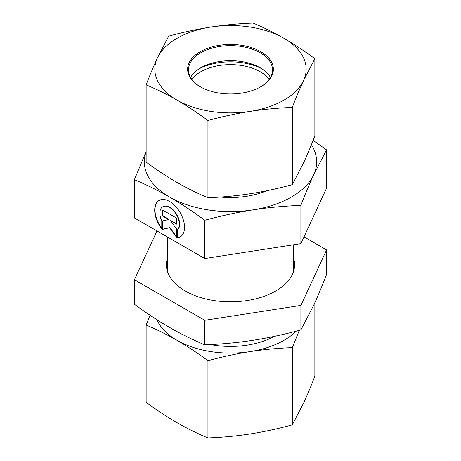 <?xml version="1.0" encoding="UTF-8"?>
<svg xmlns="http://www.w3.org/2000/svg" width="461" height="461" viewBox="0 0 461 461"><rect width="100%" height="100%" fill="white"/><g stroke="black" fill="none" stroke-linecap="round" stroke-linejoin="round"><path stroke-width="0.69" d="M177.445 237.899L177.445 229.941A13.778 7.958 -120 0 0 175.975 213.875A13.778 7.958 -120 0 0 162.716 206.799A13.778 7.958 -120 0 0 161.776 220.905L161.776 228.863A21.091 12.182 60 0 1 159.057 200.472A21.091 12.182 60 0 1 180.159 212.63A21.091 12.182 60 0 1 180.165 236.983A21.091 12.182 60 0 1 177.445 237.899L177.744 237.726A21.091 12.182 -120 0 0 180.314 236.896M159.206 200.385A21.091 12.182 -120 0 0 161.776 228.304M162.866 206.712A13.778 7.958 60 0 1 163.015 206.626A13.778 7.958 60 0 1 176.275 213.702A13.778 7.958 60 0 1 177.744 229.768L177.744 237.726M177.445 229.941L177.744 229.768M162.946 210.251L162.946 215.932L168.91 219.373L168.617 219.545L162.647 216.105L162.647 210.078L176.575 218.111L176.575 224.138L170.61 220.692L176.575 228.956L176.575 237.398L169.613 227.751L162.647 229.365L162.647 220.928L168.617 219.545M162.647 216.105L162.946 215.932M162.946 220.859L162.946 229.192L169.907 227.584L176.575 236.816M162.647 229.365L162.946 229.192M169.613 227.751L169.907 227.584M170.61 220.692L176.575 223.792M146.137 151.773A86.161 49.742 0 0 0 169.579 197.043C158.717 190.762 146.996 184.97 134.416 179.681L134.416 217.944L204.805 258.535L300.889 243.639L326.584 188.146L326.584 149.883L313.734 174.713C309.769 183.265 305.487 193.482 300.889 205.375C283.699 206.073 267.685 207.588 252.847 209.911C238.009 212.187 221.995 215.644 204.805 220.272C192.214 211.046 180.482 203.313 169.613 197.06A86.161 49.742 0 0 0 252.847 209.911A86.161 49.742 0 0 0 313.734 174.713A86.161 49.742 0 0 0 311.388 144.731M300.889 243.639L300.889 205.375M204.805 258.535L204.805 220.272M313.128 140.375L326.584 149.883M134.416 179.681L146.137 151.485M269.178 79.39A42.026 24.266 0 0 0 205.128 69.542A42.026 24.266 0 0 0 191.822 79.39M199.164 68.77A46.861 27.055 180 0 1 202.212 67.318A46.861 27.055 180 0 1 261.836 68.77M274.526 336.317A64.096 37.007 180 0 1 210.464 344.58M299.293 330.37L292.303 347.629C277.931 348.176 263.871 349.501 250.121 351.61C236.372 353.766 222.311 356.802 207.94 360.709C197.412 352.959 187.108 346.165 177.036 340.327C166.963 334.548 156.665 329.459 146.137 325.068L146.137 402.309C156.665 410.06 166.963 416.853 177.036 422.691C187.108 428.471 197.412 433.559 207.94 437.95C222.311 437.403 236.372 436.077 250.121 433.968C263.871 431.813 277.931 428.776 292.303 424.869L303.586 403.07C307.262 395.1 311.019 386.128 314.863 376.147L314.863 302.652M157.011 319.801A75.65 43.68 0 0 0 177.036 340.327A75.65 43.68 0 0 0 250.121 351.61A75.65 43.68 0 0 0 296.066 331.217M146.137 325.068L150.032 315.226M207.94 360.709L207.94 437.95M292.303 347.629L292.303 424.869M200.489 86.887A42.026 24.266 180 0 1 188.474 69.899A42.026 24.266 180 0 1 214.405 47.483A42.026 24.266 180 0 1 260.2 52.733A42.026 24.266 180 0 1 272.526 69.899A42.026 24.266 180 0 1 260.511 86.887M260.793 51.701A42.867 24.75 0 0 0 200.178 51.718A42.867 24.75 0 0 0 200.189 86.714A42.867 24.75 0 0 0 260.811 86.714A42.867 24.75 0 0 0 260.793 51.701M190.543 77.419A42.026 24.266 180 0 1 200.783 67.779A42.026 24.266 180 0 1 260.2 67.773A42.026 24.266 180 0 1 260.217 67.779A42.026 24.266 180 0 1 270.457 77.419M250.121 111.395A75.65 43.68 0 0 0 303.586 80.491A75.65 43.68 0 0 0 283.964 38.309A75.65 43.68 0 0 0 210.879 27.032A75.65 43.68 0 0 0 157.414 57.93A75.65 43.68 0 0 0 177.036 100.118A75.65 43.68 0 0 0 250.121 111.395C236.372 113.55 222.311 116.587 207.94 120.494C197.412 112.743 187.108 105.949 177.036 100.118C166.963 94.332 156.665 89.244 146.137 84.853C149.981 74.872 153.738 65.9 157.414 57.93L168.697 36.131C183.069 32.224 197.129 29.187 210.879 27.032C224.628 24.923 238.689 23.597 253.06 23.05C263.588 27.441 273.892 32.529 283.964 38.309C294.037 44.147 304.335 50.941 314.863 58.691L303.586 80.491C299.909 88.46 296.146 97.432 292.303 107.413C277.931 107.96 263.871 109.286 250.121 111.395M146.137 84.853L146.137 162.093C156.665 169.844 166.963 176.638 177.036 182.475C187.108 188.255 197.412 193.343 207.94 197.734C222.311 197.187 236.372 195.862 250.121 193.753C263.871 191.597 277.931 188.561 292.303 184.654L303.586 162.854C307.262 154.884 311.019 145.912 314.863 135.932L314.863 58.691M292.303 184.654L292.303 107.413M207.94 197.734L207.94 120.494M293.542 258.143A64.096 37.007 180 0 1 230.5 301.822A64.096 37.007 180 0 1 167.458 258.143M134.416 279.718L134.416 304.254C147.007 313.48 158.74 321.213 169.613 327.466C180.482 333.752 192.214 339.55 204.805 344.845C221.995 344.142 238.009 342.632 252.847 340.31C267.685 338.028 283.699 334.577 300.889 329.943L313.734 305.119C317.704 296.567 321.985 286.344 326.584 274.456L326.584 249.92L300.889 305.407L204.805 320.309L134.416 279.718L156.994 230.961M304.006 236.902L326.584 249.92M300.889 329.943L300.889 305.407M204.805 344.845L204.805 320.309M220.335 197.049A61.78 35.67 0 0 0 266.74 190.756M293.542 271.489L293.542 244.779M167.458 271.489L167.458 237M162.716 206.799L163.015 206.626"/></g></svg>
